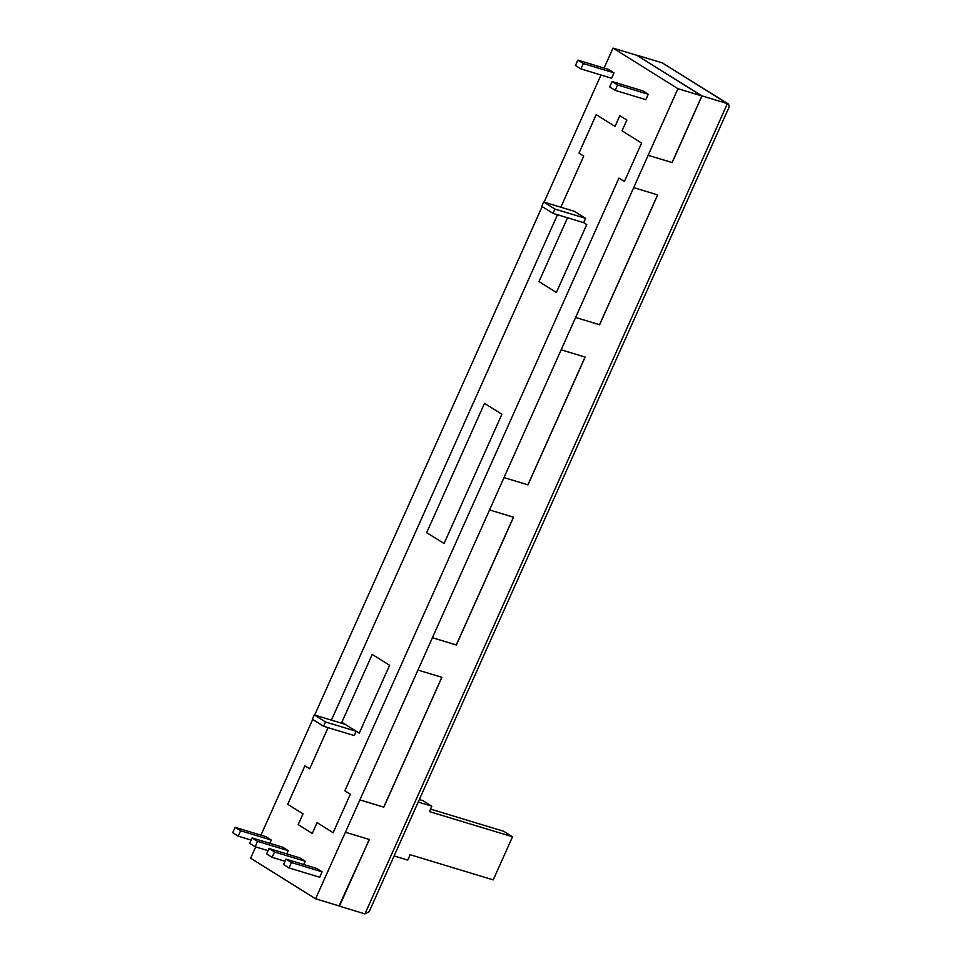 <?xml version="1.0" encoding="UTF-8"?>
<svg xmlns="http://www.w3.org/2000/svg" width="962" height="962" viewBox="0 0 962 962"><rect width="100%" height="100%" fill="white"/><g stroke="black" fill="none" stroke-linecap="round" stroke-linejoin="round"><path stroke-width="1.44" d="M426.671 532.659L484.511 403.355L501.911 414.225L444.071 543.53L426.671 532.659M359.235 733.176L341.847 722.306L372.21 654.413L389.598 665.295L359.235 733.176L389.61 665.295L372.222 654.413M556.373 292.472L586.748 224.591L583.681 222.667L586.736 224.579L556.373 292.472L538.985 281.589L567.532 217.773M444.071 543.53L501.923 414.225L484.511 403.355M583.718 156.097L560.858 207.227L583.718 156.097L578.98 153.126L596.187 114.658L615.019 126.431L619.829 115.656L626.875 120.058L622.053 130.832L641.606 143.061L624.398 181.529L618.927 178.114L344.865 790.788L350.336 794.215L333.129 832.683L317.099 822.654L312.277 833.429L298.196 824.626L303.006 813.852L287.71 804.28L304.918 765.812L309.656 768.77L328.066 727.633L309.668 768.782M615.019 126.431L619.841 115.656M583.73 156.097L578.992 153.126L596.199 114.658M331.421 720.129L557.491 214.73L331.421 720.129M312.277 833.429L298.196 824.626L303.018 813.852L287.722 804.28L304.93 765.812M317.099 822.654L333.141 832.683M618.927 178.114L624.41 181.529M553.018 213.372L583.681 222.667L585.617 218.362L574.35 211.315L543.686 202.02L541.75 206.325L553.018 213.372L554.954 209.067L543.686 202.02M323.593 726.274L354.257 735.569L356.18 731.264L325.517 721.969L314.249 714.922L312.325 719.227L323.593 726.274L325.517 721.969M344.913 724.218L314.249 714.922M255.688 846.909L250.649 858.188L315.572 898.785L345.43 832.238L677.933 88.696L613.01 48.1L604.088 68.074M600.973 75.012L544.107 202.14M542.135 206.565L314.67 715.043M312.698 719.468L260.942 835.16M271.284 840.066L240.62 830.759L235.125 827.332L265.789 836.627L271.284 840.066L269.829 843.313M285.967 859.126L316.63 868.421L322.126 871.849L319.709 877.236L289.057 867.94L291.462 862.553L285.967 859.126L283.562 864.513L289.057 867.94M577.849 60.113L608.501 69.408L613.996 72.847L611.591 78.235L580.928 68.939L583.345 63.552L577.849 60.113L575.432 65.5L580.928 68.939M288.227 850.661L257.575 841.365L252.08 837.926L282.732 847.221L288.227 850.661L286.772 853.907M305.17 861.255L274.519 851.959L269.023 848.52L299.675 857.815L305.17 861.255L303.715 864.501M612.109 81.542L642.772 90.837L648.256 94.264L645.851 99.663L615.187 90.356L617.604 84.969L612.109 81.542L609.704 86.929L615.187 90.356M554.954 209.067L585.617 218.362M648.256 94.264L617.604 84.969M285.017 861.255L272.102 857.346L274.519 851.959M269.023 848.52L266.606 853.907L272.102 857.346M268.061 850.661L255.158 846.752L257.575 841.365M252.08 837.926L249.675 843.313L255.158 846.752M613.996 72.847L583.345 63.552M322.126 871.849L291.462 862.553M251.118 840.066L238.215 836.158L240.62 830.759M235.125 827.332L232.72 832.719L238.215 836.158M315.572 898.785L339.502 906.036L369.288 839.453M613.01 48.1L636.94 55.351L701.863 95.959L677.933 88.696M701.863 95.959L672.077 162.542L648.147 155.291M729.28 106.638L728.499 104.076L727.404 103.595L364.947 913.9L369.204 911.603L729.28 106.638M728.499 104.076L662.349 62.915L727.404 103.595L701.983 95.887L672.149 162.59L648.22 155.339M345.43 832.238L369.36 839.489L339.069 905.903M339.526 906.192L364.947 913.9M633.766 187.662L657.683 194.913L599.603 324.759L575.685 317.496M561.219 349.831L585.149 357.082L527.982 484.872L504.052 477.621M489.598 509.944L513.528 517.207L456.361 644.997L432.431 637.746M417.965 670.069L441.895 677.32L383.814 807.166L359.884 799.915M657.623 194.865L599.542 324.711L575.613 317.46M513.455 517.159L456.289 644.949L432.359 637.698M441.823 677.284L383.742 807.118L359.812 799.867M585.076 357.034L527.91 484.836L503.98 477.573M636.868 55.327L701.983 95.887M636.916 55.207L662.349 62.915M394.095 855.939L407.744 860.088L410.149 854.701L493.229 879.893L512.518 836.784L429.437 811.591L431.842 806.204L423.039 800.697L419.312 799.578M430.543 809.102L503.715 831.288L512.518 836.784M418.193 802.067L431.842 806.204"/></g></svg>
